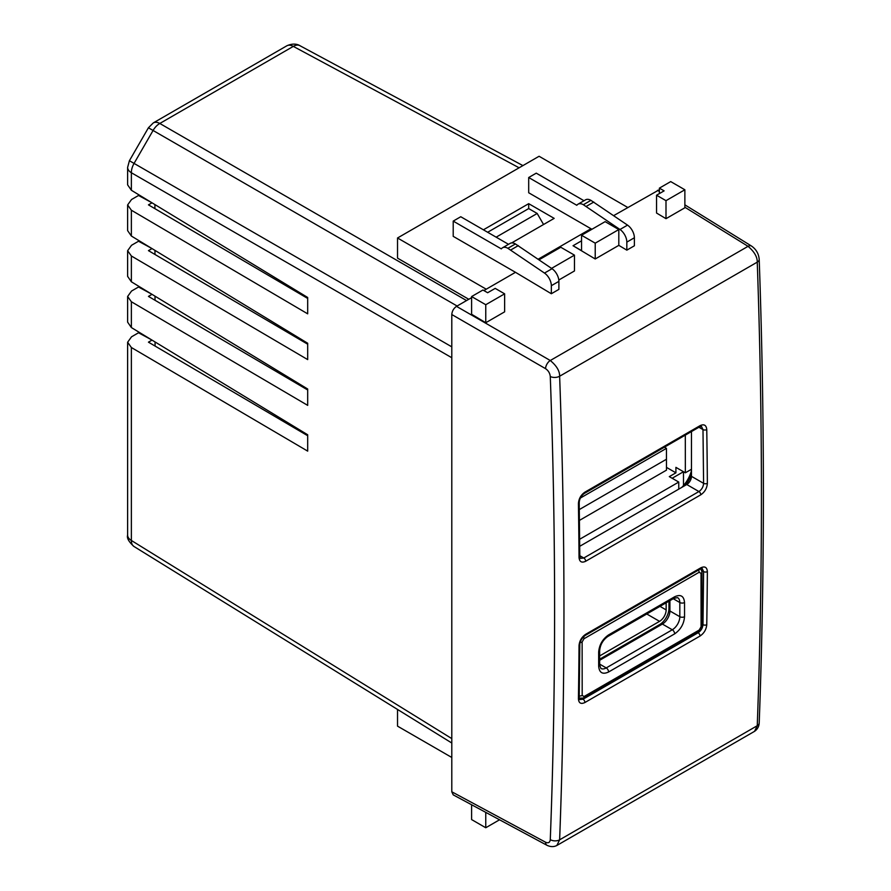<?xml version="1.0" encoding="UTF-8"?>
<svg xmlns="http://www.w3.org/2000/svg" width="891" height="891" viewBox="0 0 891 891"><rect width="100%" height="100%" fill="white"/><g stroke="black" fill="none" stroke-linecap="round" stroke-linejoin="round"><path stroke-width="1.34" d="M519.097 167.798L293.317 46.388A13.343 7.707 -120 0 0 286.802 45.82C294.709 42.178 299.777 45.519 299.799 45.63L522.917 165.603L299.911 45.686A13.343 7.707 118.3 0 0 299.799 45.63A13.343 7.707 118.3 0 0 293.317 46.388L159.812 123.47A13.343 7.974 120 0 0 153.074 130.476L148.418 127.781L129.407 160.725L127.625 167.397L127.625 184.849L131.367 190.262L307.685 297.483L307.685 313.832L131.367 210.22L131.367 236.026L307.685 343.247L307.685 359.596L131.367 255.984L127.625 250.705L131.534 245.281L138.528 241.238L151.515 248.277M131.367 255.984L131.367 281.79L307.685 389.011L307.685 405.36L131.367 301.748L127.625 296.469L131.534 291.045L138.528 287.002L151.515 294.041M131.367 301.748L131.367 327.554L307.685 434.775L307.685 451.124L131.367 347.512L127.625 342.233L131.534 336.809L138.528 332.766L151.515 339.805M131.367 236.026L127.625 230.613L127.625 204.941L131.534 199.517L138.528 195.474L151.515 202.513M131.367 210.22L127.625 204.941M307.685 298.44L148.452 204.863L151.515 203.103M451.793 357.736L131.367 172.743A13.343 7.974 -60 0 1 134.062 163.409L153.074 130.476L457.116 306.014M451.793 743.005L134.062 546.539A13.343 7.707 -58.3 0 1 133.951 546.461A13.343 7.707 -58.3 0 1 131.367 540.469L451.793 738.606M307.685 435.732L148.452 342.166L151.515 340.395M131.367 327.554L127.625 322.141L127.625 296.469M307.685 389.968L148.452 296.402L151.515 294.631M131.367 281.79L127.625 276.377L127.625 250.705M307.685 344.204L148.452 250.638L151.515 248.867M138.528 331.909L138.528 332.766M138.528 286.145L138.528 287.002M138.528 240.381L138.528 241.238M138.528 194.617L138.528 195.474M129.407 160.725L451.793 346.844M496.142 237.173L537.184 213.472L543.555 224.51M487.644 232.273L528.697 208.572L537.184 213.472M559.626 376.236C562.511 455.089 563.958 533.152 563.958 610.435C563.958 687.718 562.511 764.177 559.626 839.812L757.25 725.72C762.819 574.528 762.819 420.006 757.25 262.143L559.626 376.236A6.671 3.687 177.9 0 1 550.282 376.514C553.166 455.279 554.603 533.264 554.603 610.48C554.603 687.707 553.166 764.088 550.282 839.634A6.671 4.01 2.2 0 0 559.626 839.812L556.853 845.481L754.521 731.355L757.25 725.72A6.671 4.01 2.1 0 0 759.199 723.013L759.199 723.013C764.779 571.799 764.779 417.278 759.199 259.415L759.199 259.415A6.671 3.687 178 0 1 757.25 262.143C757.372 256.964 754.309 251.685 748.061 246.317L550.282 360.51C556.641 365.811 559.748 371.057 559.626 376.236M578.426 503.649C578.738 498.76 580.899 494.917 584.908 492.144L700.036 425.675C704.046 423.815 706.296 425.107 706.763 429.562A6699.351 3867.898 60 0 1 707.365 483.323C707.008 488.19 704.826 492.01 700.805 494.795L585.677 561.263C581.667 563.123 579.451 561.842 579.027 557.41A6699.351 3867.898 -120 0 0 578.426 503.649A2.673 1.515 -0.9 0 0 579.206 502.557L579.807 556.318L580.442 558.323L583.794 558A2.673 1.537 -120 0 1 585.677 561.263M579.027 645.708C579.44 640.874 581.656 637.065 585.677 634.292L700.805 567.823C704.814 565.963 706.997 567.222 707.365 571.61A6699.351 3867.898 60 0 1 706.763 624.68C706.307 629.492 704.057 633.278 700.036 636.051L584.908 702.52C580.91 704.391 578.749 703.144 578.426 698.778A6699.351 3867.898 -120 0 0 579.027 645.708A2.673 1.548 0.4 0 0 579.807 644.616L579.206 697.686L579.718 699.558L583.026 699.212A2.673 1.537 -120 0 1 584.908 702.52M700.036 425.675A2.673 1.537 60 0 1 699.48 426.934L701.518 426.499L702.988 429.596L703.589 483.334C703.333 486.82 701.785 489.549 698.912 491.542L583.794 558L579.807 555.706M706.763 624.68A2.673 1.57 -179.1 0 1 702.988 624.647C702.631 628.066 701.017 630.761 698.143 632.744L583.026 699.212L581.99 698.611M471.606 297.65L456.504 306.359C453.664 308.353 452.093 311.07 451.793 314.534L451.793 791.787L453.229 794.872L547.041 845.325A6.671 3.854 -61.7 0 1 545.57 842.218C548.344 843.432 549.914 842.563 550.282 839.634M591.902 229.277L528.697 192.768L528.697 177.521L576.822 205.298A10.681 6.159 60 0 1 578.025 204.184A10.681 6.159 60 0 1 583.36 204.718L619.98 229.488A10.681 6.159 60 0 1 626.83 242.118L634.381 237.763L634.381 245.793L626.83 250.148L618.811 245.359L595.221 258.98L573.047 245.727L581.545 240.826M590.978 228.731L538.175 259.214M551.551 268.38L574.461 255.149L574.461 270.964L558.813 280.008M515.488 272.312L453.207 236.349L453.207 221.102L501.332 248.89A10.681 6.159 60 0 1 502.535 247.776A10.681 6.159 60 0 1 507.87 248.299L544.49 273.069A10.681 6.159 60 0 1 551.34 285.699L558.891 281.344L558.891 289.375L551.34 293.74L515.488 272.312L483.869 290.566M659.385 189.683L613.665 215.633M504.629 311.839L485.762 322.731L471.606 314.278L471.606 296.558L485.762 304.722L504.629 293.83L504.629 311.839M659.385 193.592L659.385 188.135L670.711 181.597L684.867 189.772L684.867 207.781L666 218.674L656.556 213.038L656.556 195.218L666 200.664L666 218.674M700.805 494.795A2.673 1.537 -120 0 0 698.912 491.542L686.761 484.515L579.729 546.306M686.761 484.515A6.671 3.854 120 0 0 691.472 476.34L703.589 483.334A2.673 1.526 179.6 0 0 707.365 483.323M691.472 431.556L691.472 476.34M626.83 242.118L626.83 250.148M584.006 200.731L536.248 173.155L528.697 177.521M634.381 237.763A10.681 6.159 -120 0 0 627.531 225.122L590.911 200.352A10.681 6.159 -120 0 0 585.565 199.829L578.025 204.184M627.776 207.48L539.077 156.27L397.531 237.986L486.23 289.196M483.401 229.811L528.697 203.671L554.169 218.373L511.646 242.931M551.34 285.699L551.34 293.74M574.461 255.149L560.784 247.252L539.033 259.804M618.811 245.359L618.811 229.544L595.221 243.165L581.545 235.269L581.545 250.638L573.047 245.727M595.221 243.165L595.221 258.98M485.762 322.731L485.762 304.722M504.629 293.83L495.196 288.383L487.644 292.738L482.933 290.02L471.606 296.558M684.867 189.772L666 200.664M485.762 812.369L485.762 827.75L499.55 819.787M471.606 804.762L471.606 819.575L485.762 827.75M451.793 757.473L397.531 726.143L397.531 709.459M586.256 206.389L593.807 202.034M397.531 237.986L397.531 258.145L468.777 299.276M618.811 229.544L605.134 221.647L581.545 235.269M508.516 244.312L460.758 216.736L453.207 221.102M558.891 281.344A10.681 6.159 -120 0 0 552.041 268.714L515.421 243.945A10.681 6.159 -120 0 0 510.075 243.41L502.535 247.776M528.697 203.671L528.697 208.572M510.766 249.97L518.317 245.615M656.556 195.218L664.107 190.863L659.385 188.135M684.867 485.606A17.352 10.013 120 0 0 691.472 474.168M681.793 487.377A22.687 13.098 120 0 0 691.472 470.615M691.472 469.267L685.346 472.798L675.913 467.363L675.924 472.82L669.308 476.629L678.753 482.064L678.753 489.137M672.148 478.267L683.475 471.729L683.486 485.573M154.911 204.574L154.911 208.672M154.956 250.371L154.967 254.458M155.012 296.168L155.023 300.256M155.067 341.966L155.067 346.053M685.346 472.798L685.302 435.12M579.662 539.267L678.753 482.064M675.924 472.82L666.468 467.374M580.342 498.069L666.446 448.362L666.468 470.158L579.462 520.389L666.468 470.158L666.446 448.362L664.408 447.182M666.457 459.255L579.317 509.563M599.643 659.206L659.552 624.624A13.343 7.718 -60.1 0 0 668.974 608.275L668.974 601.18M666.145 602.806L666.145 609.901A9.344 5.402 -60.1 0 1 659.552 621.35L599.643 655.932M669.909 600.634L669.921 610.992A10.681 6.17 -60.1 0 1 662.381 624.068L599.654 660.287M131.367 347.512L131.367 540.469A13.343 7.707 180 0 1 127.625 535.112L127.625 342.233M131.367 190.262L131.367 172.743A13.343 7.707 0 0 1 127.625 167.397M286.802 45.82L153.308 122.902A13.343 7.707 60 0 1 159.812 123.47L466.55 300.557M579.206 502.557C579.54 498.693 581.255 495.641 584.362 493.402L584.362 493.402A2.673 1.537 -120 0 0 584.908 492.144M579.027 557.41A2.673 1.526 -0.4 0 0 579.807 556.318M706.763 429.562A2.673 1.515 179.1 0 1 702.988 429.596L698.934 427.257M699.48 426.934L584.362 493.402M579.807 644.616C579.896 641.42 581.667 638.379 585.131 635.495A2.673 1.537 -120 0 0 585.677 634.292M578.426 698.778A2.673 1.57 0.9 0 0 579.206 697.686M700.036 636.051A2.673 1.537 -120 0 0 698.143 632.744L697.319 632.265M707.365 571.61A2.673 1.548 -179.6 0 1 703.589 571.599L702.988 624.647L702.063 624.112M700.805 567.823A2.673 1.537 60 0 1 700.248 569.037L702.242 568.558L703.589 571.599L701.818 570.574M550.282 376.514C549.914 373.195 548.344 370.578 545.57 368.674L451.793 314.534M451.793 791.787L545.57 842.218M456.504 306.359L550.282 360.51A6.671 3.72 120 0 0 545.57 368.674M759.199 259.415C758.731 253.746 756.169 249.291 751.492 246.039A6.671 3.854 121.7 0 0 748.061 246.317L684.867 207.235M659.385 191.487L657.502 190.318M627.531 225.122L619.98 229.488M583.36 204.718L590.911 200.352M515.421 243.945L507.87 248.299M552.041 268.714L544.49 273.069M646.777 613.988L659.552 621.35M659.997 606.359L666.145 609.901M658.605 626.25L657.669 625.716M668.974 606.092L669.921 606.637M580.108 642.556A3.341 1.927 -0.1 0 0 582.124 641.999L584.006 638.736A3.341 1.927 -120 0 0 583.505 636.753M584.006 638.736L699.134 572.267A3.341 1.927 -120 0 0 698.499 570.04M699.134 572.267L701.028 573.358A3.341 1.927 -0.1 0 0 701.997 571.989L700.827 568.748M701.028 573.358L701.083 626.785A3.341 1.927 -0.1 0 0 702.063 625.415L698.511 631.585L583.382 698.054A3.341 1.927 60 0 0 584.073 696.517L582.191 695.425A3.341 1.927 179.9 0 1 579.239 695.96M701.083 626.785L699.201 630.048A3.341 1.927 60 0 1 698.511 631.585M699.201 630.048L584.073 696.517M582.191 695.425L582.124 641.999M599.654 664.118L606.236 667.916A10.681 6.17 -60.1 0 1 600.902 668.439L599.654 664.909L599.643 650.731C600.211 644.716 602.951 639.961 607.862 636.452L673.919 598.318A3.341 1.927 -120 0 0 674.61 596.792C680.601 594.052 683.909 595.956 684.533 602.516L684.544 616.695C683.943 623.967 680.635 629.681 674.654 633.857L608.598 671.992C602.617 674.732 599.309 672.828 598.674 666.268L598.663 652.089C599.275 644.817 602.572 639.103 608.553 634.927L674.61 596.792M662.381 624.068L672.293 629.77L606.236 667.916A3.341 1.927 -120 0 1 608.598 671.992M669.921 610.992L679.833 616.695A10.681 6.17 -60.1 0 1 672.293 629.77A3.341 1.927 -120 0 1 674.654 633.857M673.217 598.719L679.811 602.516L679.833 616.695A3.341 1.927 179.9 0 0 684.544 616.695M673.919 598.318L677.594 597.627A10.681 6.17 -60.1 0 1 679.811 602.516A3.341 1.927 179.9 0 0 684.533 602.516M608.553 634.927A3.341 1.927 60 0 1 607.862 636.452M598.663 652.089A3.341 1.927 -0.1 0 0 599.643 650.731M598.674 666.268A3.341 1.927 -0.1 0 0 599.654 664.909M451.793 743.016L133.951 546.461C128.783 541.806 126.667 538.03 127.625 535.112M153.308 122.902L148.418 127.781M585.131 635.495L700.248 569.037M547.041 845.325C550.605 846.973 553.879 847.029 556.842 845.481M759.199 723.013C758.976 726.577 757.417 729.361 754.521 731.355M684.867 204.841L751.492 246.039M701.997 571.989L702.063 625.415M578.716 698.188L583.382 698.054"/></g></svg>
